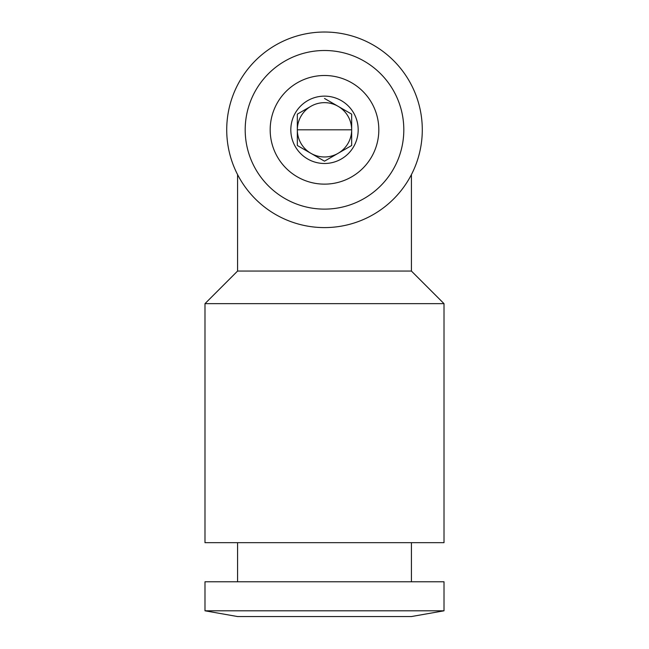 <?xml version="1.0" encoding="UTF-8"?>
<svg xmlns="http://www.w3.org/2000/svg" width="649" height="649" viewBox="0 0 649 649"><rect width="100%" height="100%" fill="white"/><g stroke="black" fill="none" stroke-linecap="round" stroke-linejoin="round"><path stroke-width="0.97" d="M310.92 106.29L297.339 114.135L310.92 106.29A27.161 27.161 0 0 0 310.92 153.334A27.161 27.161 0 0 0 351.661 129.816A27.161 27.161 0 0 0 310.92 106.29A27.161 27.161 0 0 0 310.92 153.334L323.729 160.733M324.5 98.453L351.661 114.135L351.661 145.498L351.661 114.135L325.271 98.899M324.5 161.179L351.661 145.498L324.5 161.179L297.339 145.498L297.339 114.135L297.339 129.816L351.661 129.816M290.817 129.816A33.683 33.683 0 0 0 341.342 158.981A33.683 33.683 0 0 0 341.342 100.644A33.683 33.683 0 0 0 290.817 129.816M444.013 610.806L411.417 616.55L237.583 616.55L204.987 610.806L204.987 581.78L444.013 581.78L444.013 610.806L204.987 610.806M411.417 581.78L411.417 542.669M444.013 542.669L204.987 542.669L204.987 303.651L444.013 303.651L444.013 542.669M204.987 303.651L237.583 271.055L411.417 271.055L444.013 303.651M411.417 271.055L411.417 174.613L410.931 175.546M237.583 271.055L237.583 174.613L238.029 175.465M226.72 129.816A97.78 97.78 0 0 0 373.394 214.494A97.78 97.78 0 0 0 373.394 45.13A97.78 97.78 0 0 0 226.72 129.816M270.179 129.816A54.321 54.321 0 0 0 351.661 176.861A54.321 54.321 0 0 0 351.661 82.772A54.321 54.321 0 0 0 270.179 129.816M245.192 129.816A79.308 79.308 0 0 0 364.154 198.497A79.308 79.308 0 0 0 364.154 61.128A79.308 79.308 0 0 0 245.192 129.816M297.339 145.498L310.92 153.334M237.583 581.78L237.583 542.669"/></g></svg>
